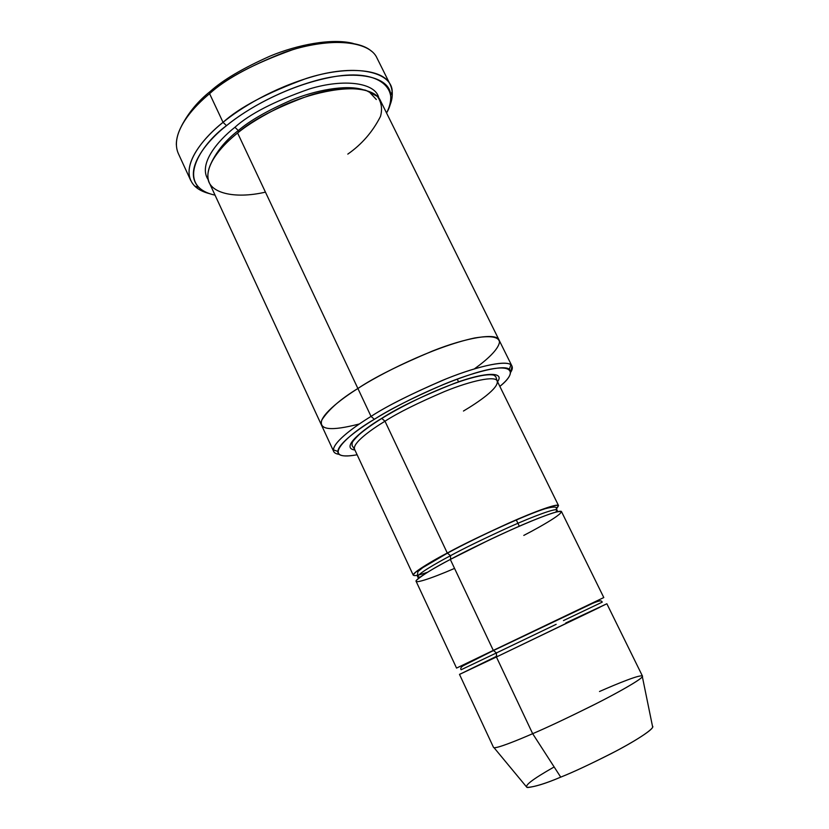 <?xml version="1.0" encoding="UTF-8"?>
<svg xmlns="http://www.w3.org/2000/svg" width="829" height="829" viewBox="0 0 829 829"><rect width="100%" height="100%" fill="white"/><g stroke="black" fill="none" stroke-linecap="round" stroke-linejoin="round"><path stroke-width="1.24" d="M558.539 505.607L497.162 380.946L495.825 376.698L493.908 375.143C488.53 373.962 478.789 375.568 464.686 379.951C440.147 387.692 405.972 403.547 381.931 418.355C372.397 424.303 364.812 429.712 359.175 434.572C351.662 441.919 352.439 442.562 352.097 443.028L352.087 445.567L354.553 449.266L413.267 575.212C412.5 572.466 432.355 560.974 447.287 553.026C460.903 545.565 481.317 535.617 508.519 523.203C535.109 511.275 558.218 503.048 558.539 505.607L556.259 508.643C563.357 502.032 550.808 505.41 518.612 518.788C486.996 532.84 463.224 544.259 447.287 553.026L384.988 421.215C397.868 412.883 417.806 402.956 444.79 391.433C471.286 380.615 495.431 375.547 497.162 380.946C495.431 375.547 471.286 380.615 444.79 391.433C417.806 402.956 397.868 412.883 384.988 421.215C370.739 429.836 352.252 443.235 354.563 449.266C352.252 443.235 370.739 429.836 384.988 421.215L381.713 418.365C363.765 429.018 339.527 447.971 354.916 450.033C339.527 447.971 363.765 429.018 381.713 418.365C397.319 408.137 421.536 396.469 454.344 383.361C486.188 371.516 504.892 371.879 497.545 381.703C504.892 371.879 486.188 371.516 454.344 383.361C421.536 396.469 397.319 408.137 381.713 418.365L384.988 421.215L447.287 553.026L450.489 555.689C463.556 548.56 483.11 539.037 509.161 527.13C534.612 515.69 556.725 507.731 556.995 510.115L555.762 512.135L556.995 510.115C556.725 507.731 534.612 515.69 509.161 527.13C483.11 539.037 463.556 548.56 450.489 555.689L447.287 553.026C425.018 564.508 395.609 583.347 427.629 572.197M390.324 84.796C393.34 91.874 392.842 99.521 388.832 107.749C391.464 102.185 392.594 96.765 392.21 91.48C391.92 71.874 356.252 64.051 313.984 76.227C272.181 88.071 239.902 108.526 223.042 122.34C239.54 107.366 267.29 92.734 306.326 78.454C344.978 65.874 383.412 68.289 390.324 84.796L377.029 58.123C369.724 40.839 331.009 37.543 292.409 49.813C253.467 63.833 225.861 78.454 209.592 93.677L210.39 91.314C198.369 100.806 188.815 112.226 181.738 125.552C188.815 112.226 198.369 100.806 210.39 91.314C222.897 80.009 242.845 68.247 270.254 56.03C297.528 44.704 331.942 37.979 353.175 43.419C331.942 37.979 297.528 44.704 270.254 56.03C242.845 68.247 222.897 80.009 210.39 91.314L209.592 93.677C224.452 79.957 249.187 66.268 283.798 52.6C318.149 40.269 357.258 38.362 371.537 51.243M226.514 125.645C242.907 112.267 274.192 92.475 314.709 80.931C355.672 69.076 390.345 76.465 390.687 95.408C391.091 101.117 389.703 106.972 386.542 112.982C400.334 90.413 381.143 68.227 333.103 76.848C285.964 85.511 244.783 110.433 226.514 125.645C200.794 144.142 173.489 186.059 215.043 195.147C207.892 193.613 202.463 191.022 198.742 187.364C182.463 170.422 206.369 141.324 226.514 125.645L223.042 122.34L226.514 125.645M374.366 419.287C389.205 409.65 412.137 398.096 443.152 384.604C473.639 371.869 503.856 364.428 509.358 369.247C512.384 372.998 509.213 378.708 499.846 386.387C518.156 371.952 514.249 360.853 473.608 373.527C433.505 386.252 392.407 407.972 374.366 419.287C348.47 434.033 317.476 462.116 357.123 454.769C344.066 457.059 337.631 455.96 337.807 451.442C338.564 443.37 358.377 429.07 374.366 419.287L371.04 416.407L374.366 419.287M510.809 372.107C512.819 368.905 512.84 366.47 510.861 364.791C505.224 359.672 473.939 367.257 442.323 380.438C410.158 394.397 386.397 406.386 371.04 416.407C387.143 405.868 412.168 393.371 446.126 378.894C479.452 365.33 509.742 359.206 511.98 366.107L510.809 372.107M652.454 726.08C655.698 727.634 638.62 739.25 615.657 751.292C591.937 763.436 573.627 772.048 560.725 777.136L532.664 733.686C547.327 727.468 568.404 717.51 595.885 703.821C622.569 690.329 644.154 677.573 642.454 676.081L606.859 603.761L496.416 656.993L532.664 733.686L560.725 777.136C572.652 772.41 589.585 764.525 611.491 753.468C632.807 742.494 651.853 730.556 652.672 727.137L642.351 676.661C641.18 679.49 618.341 692.567 592.87 705.344C566.725 718.297 546.653 727.748 532.664 733.686C517.793 740.173 498.105 748.141 494.053 747.717L526.923 787.384C533.928 787.177 545.202 783.757 560.725 777.136C546.415 783.208 535.399 786.669 527.669 787.529C523.358 786.265 532.177 779.405 554.145 766.96M565.792 622.962L606.859 603.761M599.502 691.51C615.864 684.267 643.708 672.744 642.351 676.661M454.551 568.414C429.629 579.202 412.573 584.486 416.562 580.165C422.956 574.725 434.209 567.813 450.313 559.44L493.296 650.402L603.792 597.543L493.296 650.402L496.467 652.92L556.155 624.33L496.467 652.92L493.296 650.402L457.328 667.708L493.815 650.319M461.1 669.759L496.467 652.92L461.1 669.759C460.24 668.412 461.007 667.044 463.39 665.646L493.897 650.33L592.652 603.346C600.849 599.895 601.398 600.662 602.248 602.123L563.482 620.579M497.037 656.06L460.25 674.06L496.416 656.993L496.467 652.92L496.416 656.993L599.854 607.274L566.228 622.9M420.085 577.139L417.733 576.839C417.039 574.279 436.168 563.274 450.489 555.689C436.168 563.274 417.039 574.279 417.733 576.839L420.085 577.139M450.582 559.295L450.489 555.689L450.582 559.295M176.328 144.764C176.173 126.526 193.831 106.723 209.592 93.677L223.042 122.34L209.592 93.677C191.24 108.651 169.955 134.08 178.256 153.365L190.711 180.432C182.815 162.038 204.494 137.127 223.042 122.34C202.286 138.547 177.8 168.619 194.742 186.1C198.214 189.499 203.146 192.017 209.54 193.654M234.908 127.293L238.327 130.547C249.456 120.879 267.156 110.723 291.445 100.081C315.59 90.216 345.517 84.527 362.501 89.511C345.517 84.527 315.59 90.216 291.445 100.081C267.156 110.723 249.456 120.879 238.327 130.547L234.908 127.293C218.017 140.515 197.665 164.204 208.276 179.82C197.665 164.204 218.017 140.515 234.908 127.293C249.633 113.987 274.451 101.211 309.372 88.972C343.921 78.361 375.848 82.558 378.843 98.102C375.848 82.558 343.921 78.361 309.372 88.972C274.451 101.211 249.633 113.987 234.908 127.293M370.128 92.848L376.314 99.501M211.82 161.707C218.006 149.603 226.835 139.22 238.327 130.547C226.835 139.22 218.006 149.603 211.82 161.707M265.446 192.141C234.141 199.406 208.411 192.919 207.872 177.375C207.074 161.976 223.239 144.464 237.602 133.003L357.89 388.49C373.796 377.734 398.697 365.237 432.603 350.988C465.898 337.704 496.447 332.398 499.058 340.014C496.447 332.398 465.898 337.704 432.593 350.988C398.697 365.237 373.806 377.734 357.9 388.49L371.04 416.407L357.9 388.49C377.692 375.299 432.551 346.957 474.613 337.983C490.447 335.413 498.747 336.74 499.493 341.962C498.623 349.351 486.841 359.962 474.416 368.853M238.721 132.112L238.327 130.547M458.624 381.962L457.618 379.879M511.98 366.107L499.12 340.159C496.82 332.388 466.395 337.548 432.945 350.854C398.884 365.143 373.869 377.682 357.89 388.49L237.602 133.003C221.612 145.572 202.535 166.94 209.26 182.649L321.476 425.09C318.129 416.666 340.315 399.526 357.89 388.49C340.201 399.588 317.849 416.894 321.548 425.246L321.476 425.09C318.139 416.655 340.315 399.526 357.9 388.49C340.76 398.884 328.74 409.36 321.849 419.94C318.512 429.961 331.03 431.298 359.392 423.961M499.058 340.014L380.428 100.641C374.625 86.682 341.807 84.89 308.834 95.667C275.529 107.874 251.788 120.319 237.602 133.003C247.798 124.619 262.606 115.614 282.005 106.008C308.979 93.584 344.46 85.211 365.755 90.268L377.319 96.382C381.516 102.268 382.573 108.951 380.48 116.443C372.656 131.832 361.765 144.381 347.807 154.111M519.327 526.197L516.229 519.814L519.327 526.197M603.792 597.543L561.513 511.659C561.264 509.244 538.208 517.628 511.617 529.607C484.405 542.062 463.971 552.01 450.313 559.44C435.349 567.347 415.422 578.746 416.117 581.326L456.551 668.091L493.296 650.402L450.313 559.44L489.234 539.938C511.762 529.223 539.337 517.286 553.461 512.799C575.917 506.457 542.726 525.7 523.793 535.41M321.486 425.09L333.714 451.515C330.75 443.909 353.278 427.267 371.04 416.407C354.491 426.562 334.046 441.432 333.393 449.826C333.279 452.271 335.185 453.784 339.123 454.365M493.535 747.437C494.965 749.385 516.768 740.639 532.664 733.686L496.416 656.993L459.484 674.371L493.535 747.437M497.162 380.946C499.452 387.899 477.587 402.697 463.463 411.029M390.687 95.408L392.21 91.48M509.358 369.247L510.861 364.791M418.469 578.373L417.401 576.124L417.878 571.606L422.728 567.668L447.733 552.995C479.317 535.917 527.824 514.042 545.078 508.757C553.917 506.343 557.772 506.56 556.653 509.4L557.73 511.648M337.807 451.442L333.393 449.826M198.742 187.364L194.742 186.1"/></g></svg>
